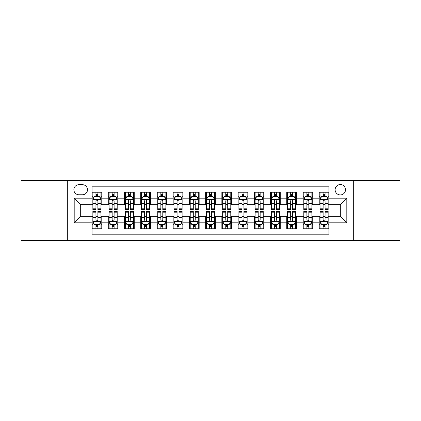 <?xml version="1.0" encoding="UTF-8"?>
<svg xmlns="http://www.w3.org/2000/svg" width="421" height="421" viewBox="0 0 421 421"><rect width="100%" height="100%" fill="white"/><g stroke="black" fill="none" stroke-linecap="round" stroke-linejoin="round"><path stroke-width="0.63" d="M340.315 184.535A5.194 5.194 0 0 0 335.121 189.729A5.194 5.194 0 0 0 340.315 194.923A5.194 5.194 0 0 0 345.509 189.729A5.194 5.194 0 0 0 340.315 184.535M353.298 240.517L399.95 240.517L399.95 180.483L353.298 180.483L353.298 240.517L67.702 240.517L67.702 180.483L21.05 180.483L21.05 240.517L67.702 240.517M328.959 192.244L319.223 192.244L319.223 198.17L312.729 198.17L312.729 204.659L319.223 204.659L319.223 198.17M312.729 198.17L312.729 192.244L302.994 192.244L302.994 198.17L296.505 198.17L296.505 204.659L302.994 204.659L302.994 198.17M296.505 198.17L296.505 192.244L286.769 192.244L286.769 198.17L280.275 198.17L280.275 204.659L286.769 204.659L286.769 198.17M280.275 198.17L280.275 192.244L270.54 192.244L270.54 198.17L264.051 198.17L264.051 204.659L270.54 204.659L270.54 198.17M264.051 198.17L264.051 192.244L254.31 192.244L254.31 198.17L247.822 198.17L247.822 204.659L254.31 204.659L254.31 198.17M247.822 198.17L247.822 192.244L238.086 192.244L238.086 198.17L231.597 198.17L231.597 204.659L238.086 204.659L238.086 198.17M231.597 198.17L231.597 192.244L221.856 192.244L221.856 198.17L215.368 198.17L215.368 204.659L221.856 204.659L221.856 198.17M215.368 198.17L215.368 192.244L205.632 192.244L205.632 198.17L199.144 198.17L199.144 204.659L205.632 204.659L205.632 198.17M199.144 198.17L199.144 192.244L189.403 192.244L189.403 198.17L182.914 198.17L182.914 204.659L189.403 204.659L189.403 198.17M182.914 198.17L182.914 192.244L173.178 192.244L173.178 198.17L166.69 198.17L166.69 204.659L173.178 204.659L173.178 198.17M166.69 198.17L166.69 192.244L156.949 192.244L156.949 198.17L150.46 198.17L150.46 204.659L156.949 204.659L156.949 198.17M150.46 198.17L150.46 192.244L140.725 192.244L140.725 198.17L134.231 198.17L134.231 204.659L140.725 204.659L140.725 198.17M134.231 198.17L134.231 192.244L124.495 192.244L124.495 198.17L118.006 198.17L118.006 204.659L124.495 204.659L124.495 198.17M118.006 198.17L118.006 192.244L108.271 192.244L108.271 204.659L101.777 204.659L101.777 192.244L92.041 192.244M92.041 228.756L101.777 228.756L101.777 216.341L108.271 216.341L108.271 228.756L118.006 228.756L118.006 216.341L124.495 216.341L124.495 222.83L118.006 222.83M124.495 222.83L124.495 228.756L134.231 228.756L134.231 216.341L140.725 216.341L140.725 222.83L134.231 222.83M140.725 222.83L140.725 228.756L150.46 228.756L150.46 216.341L156.949 216.341L156.949 222.83L150.46 222.83M156.949 222.83L156.949 228.756L166.69 228.756L166.69 216.341L173.178 216.341L173.178 222.83L166.69 222.83M173.178 222.83L173.178 228.756L182.914 228.756L182.914 216.341L189.403 216.341L189.403 222.83L182.914 222.83M189.403 222.83L189.403 228.756L199.144 228.756L199.144 216.341L205.632 216.341L205.632 222.83L199.144 222.83M205.632 222.83L205.632 228.756L215.368 228.756L215.368 216.341L221.856 216.341L221.856 222.83L215.368 222.83M221.856 222.83L221.856 228.756L231.597 228.756L231.597 216.341L238.086 216.341L238.086 222.83L231.597 222.83M238.086 222.83L238.086 228.756L247.822 228.756L247.822 216.341L254.31 216.341L254.31 222.83L247.822 222.83M254.31 222.83L254.31 228.756L264.051 228.756L264.051 216.341L270.54 216.341L270.54 222.83L264.051 222.83M270.54 222.83L270.54 228.756L280.275 228.756L280.275 216.341L286.769 216.341L286.769 222.83L280.275 222.83M286.769 222.83L286.769 228.756L296.505 228.756L296.505 216.341L302.994 216.341L302.994 222.83L296.505 222.83M302.994 222.83L302.994 228.756L312.729 228.756L312.729 216.341L319.223 216.341L319.223 222.83L312.729 222.83M78.901 194.76L82.469 194.76A5.031 5.031 0 0 0 87.5 189.729A5.031 5.031 0 0 0 82.469 184.698L78.901 184.698A5.031 5.031 0 0 0 73.87 189.729A5.031 5.031 0 0 0 78.901 194.76M353.298 180.483L67.702 180.483M328.959 198.17L328.959 186.808L92.041 186.808L92.041 204.659L80.685 204.659L80.685 216.341L92.041 216.341L92.041 234.192L328.959 234.192L328.959 216.341L340.315 216.341L340.315 204.659L328.959 204.659L328.959 198.17L346.804 198.17L346.804 222.83L328.959 222.83M92.041 222.83L74.196 222.83L74.196 198.17L92.041 198.17M319.223 222.83L319.223 228.756L328.959 228.756M92.041 196.302L92.857 196.302M95.935 196.302L97.882 196.302M100.966 196.302L101.777 196.302M92.041 204.495L92.857 204.495M95.935 204.495L97.882 204.495M100.966 204.495L101.777 204.495M92.041 216.505L92.857 216.505M95.935 216.505L97.882 216.505M100.966 216.505L101.777 216.505M92.041 224.698L92.857 224.698M95.935 224.698L97.882 224.698M100.966 224.698L101.777 224.698M108.271 204.495L109.081 204.495M112.165 204.495L114.112 204.495M117.196 204.495L118.006 204.495M108.271 196.302L109.081 196.302M112.165 196.302L114.112 196.302M117.196 196.302L118.006 196.302M108.271 216.505L109.081 216.505M112.165 216.505L114.112 216.505M117.196 216.505L118.006 216.505M108.271 224.698L109.081 224.698M112.165 224.698L114.112 224.698M117.196 224.698L118.006 224.698M124.495 216.505L125.311 216.505M128.389 216.505L130.336 216.505M133.42 216.505L134.231 216.505M124.495 224.698L125.311 224.698M128.389 224.698L130.336 224.698M133.42 224.698L134.231 224.698M124.495 196.302L125.311 196.302M128.389 196.302L130.336 196.302M133.42 196.302L134.231 196.302M124.495 204.495L125.311 204.495M128.389 204.495L130.336 204.495M133.42 204.495L134.231 204.495M140.725 216.505L141.535 216.505M144.619 216.505L146.566 216.505M149.65 216.505L150.46 216.505M140.725 224.698L141.535 224.698M144.619 224.698L146.566 224.698M149.65 224.698L150.46 224.698M140.725 196.302L141.535 196.302M144.619 196.302L146.566 196.302M149.65 196.302L150.46 196.302M140.725 204.495L141.535 204.495M144.619 204.495L146.566 204.495M149.65 204.495L150.46 204.495M156.949 216.505L157.764 216.505M160.843 216.505L162.79 216.505M165.874 216.505L166.69 216.505M156.949 224.698L157.764 224.698M160.843 224.698L162.79 224.698M165.874 224.698L166.69 224.698M156.949 196.302L157.764 196.302M160.843 196.302L162.79 196.302M165.874 196.302L166.69 196.302M156.949 204.495L157.764 204.495M160.843 204.495L162.79 204.495M165.874 204.495L166.69 204.495M173.178 216.505L173.989 216.505M177.073 216.505L179.02 216.505M182.104 216.505L182.914 216.505M173.178 224.698L173.989 224.698M177.073 224.698L179.02 224.698M182.104 224.698L182.914 224.698M173.178 196.302L173.989 196.302M177.073 196.302L179.02 196.302M182.104 196.302L182.914 196.302M173.178 204.495L173.989 204.495M177.073 204.495L179.02 204.495M182.104 204.495L182.914 204.495M189.403 216.505L190.218 216.505M193.297 216.505L195.244 216.505M198.328 216.505L199.144 216.505M189.403 224.698L190.218 224.698M193.297 224.698L195.244 224.698M198.328 224.698L199.144 224.698M189.403 196.302L190.218 196.302M193.297 196.302L195.244 196.302M198.328 196.302L199.144 196.302M189.403 204.495L190.218 204.495M193.297 204.495L195.244 204.495M198.328 204.495L199.144 204.495M205.632 216.505L206.443 216.505M209.526 216.505L211.474 216.505M214.557 216.505L215.368 216.505M205.632 224.698L206.443 224.698M209.526 224.698L211.474 224.698M214.557 224.698L215.368 224.698M205.632 196.302L206.443 196.302M209.526 196.302L211.474 196.302M214.557 196.302L215.368 196.302M205.632 204.495L206.443 204.495M209.526 204.495L211.474 204.495M214.557 204.495L215.368 204.495M221.856 216.505L222.672 216.505M225.756 216.505L227.703 216.505M230.782 216.505L231.597 216.505M221.856 224.698L222.672 224.698M225.756 224.698L227.703 224.698M230.782 224.698L231.597 224.698M221.856 196.302L222.672 196.302M225.756 196.302L227.703 196.302M230.782 196.302L231.597 196.302M221.856 204.495L222.672 204.495M225.756 204.495L227.703 204.495M230.782 204.495L231.597 204.495M238.086 216.505L238.896 216.505M241.98 216.505L243.927 216.505M247.011 216.505L247.822 216.505M238.086 224.698L238.896 224.698M241.98 224.698L243.927 224.698M247.011 224.698L247.822 224.698M238.086 196.302L238.896 196.302M241.98 196.302L243.927 196.302M247.011 196.302L247.822 196.302M238.086 204.495L238.896 204.495M241.98 204.495L243.927 204.495M247.011 204.495L247.822 204.495M254.31 216.505L255.126 216.505M258.21 216.505L260.157 216.505M263.236 216.505L264.051 216.505M254.31 224.698L255.126 224.698M258.21 224.698L260.157 224.698M263.236 224.698L264.051 224.698M254.31 196.302L255.126 196.302M258.21 196.302L260.157 196.302M263.236 196.302L264.051 196.302M254.31 204.495L255.126 204.495M258.21 204.495L260.157 204.495M263.236 204.495L264.051 204.495M270.54 216.505L271.35 216.505M274.434 216.505L276.381 216.505M279.465 216.505L280.275 216.505M270.54 224.698L271.35 224.698M274.434 224.698L276.381 224.698M279.465 224.698L280.275 224.698M270.54 196.302L271.35 196.302M274.434 196.302L276.381 196.302M279.465 196.302L280.275 196.302M270.54 204.495L271.35 204.495M274.434 204.495L276.381 204.495M279.465 204.495L280.275 204.495M286.769 216.505L287.58 216.505M290.664 216.505L292.611 216.505M295.689 216.505L296.505 216.505M286.769 224.698L287.58 224.698M290.664 224.698L292.611 224.698M295.689 224.698L296.505 224.698M286.769 196.302L287.58 196.302M290.664 196.302L292.611 196.302M295.689 196.302L296.505 196.302M286.769 204.495L287.58 204.495M290.664 204.495L292.611 204.495M295.689 204.495L296.505 204.495M302.994 216.505L303.804 216.505M306.888 216.505L308.835 216.505M311.919 216.505L312.729 216.505M302.994 224.698L303.804 224.698M306.888 224.698L308.835 224.698M311.919 224.698L312.729 224.698M302.994 196.302L303.804 196.302M306.888 196.302L308.835 196.302M311.919 196.302L312.729 196.302M302.994 204.495L303.804 204.495M306.888 204.495L308.835 204.495M311.919 204.495L312.729 204.495M319.223 216.505L320.034 216.505M323.118 216.505L325.065 216.505M328.143 216.505L328.959 216.505M319.223 224.698L320.034 224.698M323.118 224.698L325.065 224.698M328.143 224.698L328.959 224.698M319.223 196.302L320.034 196.302M323.118 196.302L325.065 196.302M328.143 196.302L328.959 196.302M319.223 204.495L320.034 204.495M323.118 204.495L325.065 204.495M328.143 204.495L328.959 204.495M80.685 204.659L74.196 198.17M80.685 216.341L74.196 222.83M346.804 198.17L340.315 204.659M346.804 222.83L340.315 216.341M97.882 194.355L95.935 194.355M100.966 208.206L97.882 208.206L97.882 209.526L100.966 209.526L100.966 199.628L99.345 196.381L94.478 196.381L92.857 199.628L92.857 209.526L95.935 209.526L95.935 208.206L92.857 208.206M92.857 199.628L92.857 192.244M100.966 199.628L100.966 192.244M95.935 196.381L95.935 192.244M97.882 192.244L97.882 196.381M97.882 208.206L97.882 200.843C97.235 199.596 96.588 199.596 95.935 200.843L95.935 208.206M95.935 226.645L97.882 226.645M92.857 212.794L95.935 212.794L95.935 211.474L92.857 211.474L92.857 221.372L94.478 224.619L99.345 224.619L100.966 221.372L100.966 211.474L97.882 211.474L97.882 212.794L100.966 212.794M100.966 221.372L100.966 228.756M92.857 221.372L92.857 228.756M97.882 224.619L97.882 228.756M95.935 228.756L95.935 224.619M95.935 212.794L95.935 220.157C96.588 221.404 97.235 221.404 97.882 220.157L97.882 212.794M114.112 194.355L112.165 194.355M117.196 208.206L114.112 208.206L114.112 209.526L117.196 209.526L117.196 199.628L115.57 196.381L110.702 196.381L109.081 199.628L109.081 209.526L112.165 209.526L112.165 208.206L109.081 208.206M109.081 199.628L109.081 192.244M117.196 199.628L117.196 192.244M112.165 196.381L112.165 192.244M114.112 192.244L114.112 196.381M114.112 208.206L114.112 200.843C113.465 199.596 112.812 199.596 112.165 200.843L112.165 208.206M130.336 194.355L128.389 194.355M133.42 208.206L130.336 208.206L130.336 209.526L133.42 209.526L133.42 199.628L131.799 196.381L126.931 196.381L125.311 199.628L125.311 209.526L128.389 209.526L128.389 208.206L125.311 208.206M125.311 199.628L125.311 192.244M133.42 199.628L133.42 192.244M128.389 196.381L128.389 192.244M130.336 192.244L130.336 196.381M130.336 208.206L130.336 200.843C129.689 199.596 129.042 199.596 128.389 200.843L128.389 208.206M146.566 194.355L144.619 194.355M149.65 208.206L146.566 208.206L146.566 209.526L149.65 209.526L149.65 199.628L148.024 196.381L143.156 196.381L141.535 199.628L141.535 209.526L144.619 209.526L144.619 208.206L141.535 208.206M141.535 199.628L141.535 192.244M149.65 199.628L149.65 192.244M144.619 196.381L144.619 192.244M146.566 192.244L146.566 196.381M146.566 208.206L146.566 200.843C145.919 199.596 145.266 199.596 144.619 200.843L144.619 208.206M162.79 194.355L160.843 194.355M165.874 208.206L162.79 208.206L162.79 209.526L165.874 209.526L165.874 199.628L164.253 196.381L159.385 196.381L157.764 199.628L157.764 209.526L160.843 209.526L160.843 208.206L157.764 208.206M157.764 199.628L157.764 192.244M165.874 199.628L165.874 192.244M160.843 196.381L160.843 192.244M162.79 192.244L162.79 196.381M162.79 208.206L162.79 200.843C162.143 199.596 161.496 199.596 160.843 200.843L160.843 208.206M112.165 226.645L114.112 226.645M109.081 212.794L112.165 212.794L112.165 211.474L109.081 211.474L109.081 221.372L110.702 224.619L115.57 224.619L117.196 221.372L117.196 211.474L114.112 211.474L114.112 212.794L117.196 212.794M117.196 221.372L117.196 228.756M109.081 221.372L109.081 228.756M114.112 224.619L114.112 228.756M112.165 228.756L112.165 224.619M112.165 212.794L112.165 220.157C112.812 221.404 113.459 221.404 114.112 220.157L114.112 212.794M128.389 226.645L130.336 226.645M125.311 212.794L128.389 212.794L128.389 211.474L125.311 211.474L125.311 221.372L126.931 224.619L131.799 224.619L133.42 221.372L133.42 211.474L130.336 211.474L130.336 212.794L133.42 212.794M133.42 221.372L133.42 228.756M125.311 221.372L125.311 228.756M130.336 224.619L130.336 228.756M128.389 228.756L128.389 224.619M128.389 212.794L128.389 220.157C129.042 221.404 129.689 221.404 130.336 220.157L130.336 212.794M144.619 226.645L146.566 226.645M141.535 212.794L144.619 212.794L144.619 211.474L141.535 211.474L141.535 221.372L143.156 224.619L148.024 224.619L149.65 221.372L149.65 211.474L146.566 211.474L146.566 212.794L149.65 212.794M149.65 221.372L149.65 228.756M141.535 221.372L141.535 228.756M146.566 224.619L146.566 228.756M144.619 228.756L144.619 224.619M144.619 212.794L144.619 220.157C145.266 221.404 145.913 221.404 146.566 220.157L146.566 212.794M160.843 226.645L162.79 226.645M157.764 212.794L160.843 212.794L160.843 211.474L157.764 211.474L157.764 221.372L159.385 224.619L164.253 224.619L165.874 221.372L165.874 211.474L162.79 211.474L162.79 212.794L165.874 212.794M165.874 221.372L165.874 228.756M157.764 221.372L157.764 228.756M162.79 224.619L162.79 228.756M160.843 228.756L160.843 224.619M160.843 212.794L160.843 220.157C161.496 221.404 162.143 221.404 162.79 220.157L162.79 212.794M179.02 194.355L177.073 194.355M182.104 208.206L179.02 208.206L179.02 209.526L182.104 209.526L182.104 199.628L180.483 196.381L175.61 196.381L173.989 199.628L173.989 209.526L177.073 209.526L177.073 208.206L173.989 208.206M173.989 199.628L173.989 192.244M182.104 199.628L182.104 192.244M177.073 196.381L177.073 192.244M179.02 192.244L179.02 196.381M179.02 208.206L179.02 200.843C178.372 199.596 177.72 199.596 177.073 200.843L177.073 208.206M177.073 226.645L179.02 226.645M173.989 212.794L177.073 212.794L177.073 211.474L173.989 211.474L173.989 221.372L175.61 224.619L180.483 224.619L182.104 221.372L182.104 211.474L179.02 211.474L179.02 212.794L182.104 212.794M182.104 221.372L182.104 228.756M173.989 221.372L173.989 228.756M179.02 224.619L179.02 228.756M177.073 228.756L177.073 224.619M177.073 212.794L177.073 220.157C177.72 221.404 178.367 221.404 179.02 220.157L179.02 212.794M195.244 194.355L193.297 194.355M198.328 208.206L195.244 208.206L195.244 209.526L198.328 209.526L198.328 199.628L196.707 196.381L191.839 196.381L190.218 199.628L190.218 209.526L193.297 209.526L193.297 208.206L190.218 208.206M190.218 199.628L190.218 192.244M198.328 199.628L198.328 192.244M193.297 196.381L193.297 192.244M195.244 192.244L195.244 196.381M195.244 208.206L195.244 200.843C194.597 199.596 193.949 199.596 193.297 200.843L193.297 208.206M193.297 226.645L195.244 226.645M190.218 212.794L193.297 212.794L193.297 211.474L190.218 211.474L190.218 221.372L191.839 224.619L196.707 224.619L198.328 221.372L198.328 211.474L195.244 211.474L195.244 212.794L198.328 212.794M198.328 221.372L198.328 228.756M190.218 221.372L190.218 228.756M195.244 224.619L195.244 228.756M193.297 228.756L193.297 224.619M193.297 212.794L193.297 220.157C193.949 221.404 194.597 221.404 195.244 220.157L195.244 212.794M211.474 194.355L209.526 194.355M214.557 208.206L211.474 208.206L211.474 209.526L214.557 209.526L214.557 199.628L212.937 196.381L208.063 196.381L206.443 199.628L206.443 209.526L209.526 209.526L209.526 208.206L206.443 208.206M206.443 199.628L206.443 192.244M214.557 199.628L214.557 192.244M209.526 196.381L209.526 192.244M211.474 192.244L211.474 196.381M211.474 208.206L211.474 200.843C210.826 199.596 210.174 199.596 209.526 200.843L209.526 208.206M209.526 226.645L211.474 226.645M206.443 212.794L209.526 212.794L209.526 211.474L206.443 211.474L206.443 221.372L208.063 224.619L212.937 224.619L214.557 221.372L214.557 211.474L211.474 211.474L211.474 212.794L214.557 212.794M214.557 221.372L214.557 228.756M206.443 221.372L206.443 228.756M211.474 224.619L211.474 228.756M209.526 228.756L209.526 224.619M209.526 212.794L209.526 220.157C210.174 221.404 210.826 221.404 211.474 220.157L211.474 212.794M227.703 194.355L225.756 194.355M230.782 208.206L227.703 208.206L227.703 209.526L230.782 209.526L230.782 199.628L229.161 196.381L224.293 196.381L222.672 199.628L222.672 209.526L225.756 209.526L225.756 208.206L222.672 208.206M222.672 199.628L222.672 192.244M230.782 199.628L230.782 192.244M225.756 196.381L225.756 192.244M227.703 192.244L227.703 196.381M227.703 208.206L227.703 200.843C227.051 199.596 226.403 199.596 225.756 200.843L225.756 208.206M225.756 226.645L227.703 226.645M222.672 212.794L225.756 212.794L225.756 211.474L222.672 211.474L222.672 221.372L224.293 224.619L229.161 224.619L230.782 221.372L230.782 211.474L227.703 211.474L227.703 212.794L230.782 212.794M230.782 221.372L230.782 228.756M222.672 221.372L222.672 228.756M227.703 224.619L227.703 228.756M225.756 228.756L225.756 224.619M225.756 212.794L225.756 220.157C226.403 221.404 227.051 221.404 227.703 220.157L227.703 212.794M243.927 194.355L241.98 194.355M247.011 208.206L243.927 208.206L243.927 209.526L247.011 209.526L247.011 199.628L245.39 196.381L240.517 196.381L238.896 199.628L238.896 209.526L241.98 209.526L241.98 208.206L238.896 208.206M238.896 199.628L238.896 192.244M247.011 199.628L247.011 192.244M241.98 196.381L241.98 192.244M243.927 192.244L243.927 196.381M243.927 208.206L243.927 200.843C243.28 199.596 242.633 199.596 241.98 200.843L241.98 208.206M241.98 226.645L243.927 226.645M238.896 212.794L241.98 212.794L241.98 211.474L238.896 211.474L238.896 221.372L240.517 224.619L245.39 224.619L247.011 221.372L247.011 211.474L243.927 211.474L243.927 212.794L247.011 212.794M247.011 221.372L247.011 228.756M238.896 221.372L238.896 228.756M243.927 224.619L243.927 228.756M241.98 228.756L241.98 224.619M241.98 212.794L241.98 220.157C242.628 221.404 243.28 221.404 243.927 220.157L243.927 212.794M260.157 194.355L258.21 194.355M263.236 208.206L260.157 208.206L260.157 209.526L263.236 209.526L263.236 199.628L261.615 196.381L256.747 196.381L255.126 199.628L255.126 209.526L258.21 209.526L258.21 208.206L255.126 208.206M255.126 199.628L255.126 192.244M263.236 199.628L263.236 192.244M258.21 196.381L258.21 192.244M260.157 192.244L260.157 196.381M260.157 208.206L260.157 200.843C259.504 199.596 258.857 199.596 258.21 200.843L258.21 208.206M258.21 226.645L260.157 226.645M255.126 212.794L258.21 212.794L258.21 211.474L255.126 211.474L255.126 221.372L256.747 224.619L261.615 224.619L263.236 221.372L263.236 211.474L260.157 211.474L260.157 212.794L263.236 212.794M263.236 221.372L263.236 228.756M255.126 221.372L255.126 228.756M260.157 224.619L260.157 228.756M258.21 228.756L258.21 224.619M258.21 212.794L258.21 220.157C258.857 221.404 259.504 221.404 260.157 220.157L260.157 212.794M276.381 194.355L274.434 194.355M279.465 208.206L276.381 208.206L276.381 209.526L279.465 209.526L279.465 199.628L277.844 196.381L272.976 196.381L271.35 199.628L271.35 209.526L274.434 209.526L274.434 208.206L271.35 208.206M271.35 199.628L271.35 192.244M279.465 199.628L279.465 192.244M274.434 196.381L274.434 192.244M276.381 192.244L276.381 196.381M276.381 208.206L276.381 200.843C275.734 199.596 275.087 199.596 274.434 200.843L274.434 208.206M274.434 226.645L276.381 226.645M271.35 212.794L274.434 212.794L274.434 211.474L271.35 211.474L271.35 221.372L272.976 224.619L277.844 224.619L279.465 221.372L279.465 211.474L276.381 211.474L276.381 212.794L279.465 212.794M279.465 221.372L279.465 228.756M271.35 221.372L271.35 228.756M276.381 224.619L276.381 228.756M274.434 228.756L274.434 224.619M274.434 212.794L274.434 220.157C275.081 221.404 275.734 221.404 276.381 220.157L276.381 212.794M292.611 194.355L290.664 194.355M295.689 208.206L292.611 208.206L292.611 209.526L295.689 209.526L295.689 199.628L294.068 196.381L289.201 196.381L287.58 199.628L287.58 209.526L290.664 209.526L290.664 208.206L287.58 208.206M287.58 199.628L287.58 192.244M295.689 199.628L295.689 192.244M290.664 196.381L290.664 192.244M292.611 192.244L292.611 196.381M292.611 208.206L292.611 200.843C291.958 199.596 291.311 199.596 290.664 200.843L290.664 208.206M290.664 226.645L292.611 226.645M287.58 212.794L290.664 212.794L290.664 211.474L287.58 211.474L287.58 221.372L289.201 224.619L294.068 224.619L295.689 221.372L295.689 211.474L292.611 211.474L292.611 212.794L295.689 212.794M295.689 221.372L295.689 228.756M287.58 221.372L287.58 228.756M292.611 224.619L292.611 228.756M290.664 228.756L290.664 224.619M290.664 212.794L290.664 220.157C291.311 221.404 291.958 221.404 292.611 220.157L292.611 212.794M308.835 194.355L306.888 194.355M311.919 208.206L308.835 208.206L308.835 209.526L311.919 209.526L311.919 199.628L310.298 196.381L305.43 196.381L303.804 199.628L303.804 209.526L306.888 209.526L306.888 208.206L303.804 208.206M303.804 199.628L303.804 192.244M311.919 199.628L311.919 192.244M306.888 196.381L306.888 192.244M308.835 192.244L308.835 196.381M308.835 208.206L308.835 200.843C308.188 199.596 307.541 199.596 306.888 200.843L306.888 208.206M306.888 226.645L308.835 226.645M303.804 212.794L306.888 212.794L306.888 211.474L303.804 211.474L303.804 221.372L305.43 224.619L310.298 224.619L311.919 221.372L311.919 211.474L308.835 211.474L308.835 212.794L311.919 212.794M311.919 221.372L311.919 228.756M303.804 221.372L303.804 228.756M308.835 224.619L308.835 228.756M306.888 228.756L306.888 224.619M306.888 212.794L306.888 220.157C307.535 221.404 308.188 221.404 308.835 220.157L308.835 212.794M325.065 194.355L323.118 194.355M328.143 208.206L325.065 208.206L325.065 209.526L328.143 209.526L328.143 199.628L326.522 196.381L321.655 196.381L320.034 199.628L320.034 209.526L323.118 209.526L323.118 208.206L320.034 208.206M320.034 199.628L320.034 192.244M328.143 199.628L328.143 192.244M323.118 196.381L323.118 192.244M325.065 192.244L325.065 196.381M325.065 208.206L325.065 200.843C324.412 199.596 323.765 199.596 323.118 200.843L323.118 208.206M323.118 226.645L325.065 226.645M320.034 212.794L323.118 212.794L323.118 211.474L320.034 211.474L320.034 221.372L321.655 224.619L326.522 224.619L328.143 221.372L328.143 211.474L325.065 211.474L325.065 212.794L328.143 212.794M328.143 221.372L328.143 228.756M320.034 221.372L320.034 228.756M325.065 224.619L325.065 228.756M323.118 228.756L323.118 224.619M323.118 212.794L323.118 220.157C323.765 221.404 324.412 221.404 325.065 220.157L325.065 212.794M108.271 222.83L101.777 222.83M108.271 198.17L101.777 198.17M100.929 199.549L92.894 199.549M92.857 197.275L94.03 197.275M99.793 197.275L100.966 197.275M95.935 203.39L92.857 203.39M100.966 203.39L97.882 203.39M97.882 195.386L95.935 195.386M92.894 221.451L100.929 221.451M100.966 223.725L99.793 223.725M94.03 223.725L92.857 223.725M97.882 217.61L100.966 217.61M92.857 217.61L95.935 217.61M95.935 225.614L97.882 225.614M117.154 199.549L109.123 199.549M109.081 197.275L110.26 197.275M116.017 197.275L117.196 197.275M112.165 203.39L109.081 203.39M117.196 203.39L114.112 203.39M114.112 195.386L112.165 195.386M133.383 199.549L125.347 199.549M125.311 197.275L126.484 197.275M132.247 197.275L133.42 197.275M128.389 203.39L125.311 203.39M133.42 203.39L130.336 203.39M130.336 195.386L128.389 195.386M149.608 199.549L141.577 199.549M141.535 197.275L142.714 197.275M148.471 197.275L149.65 197.275M144.619 203.39L141.535 203.39M149.65 203.39L146.566 203.39M146.566 195.386L144.619 195.386M165.837 199.549L157.801 199.549M157.764 197.275L158.938 197.275M164.7 197.275L165.874 197.275M160.843 203.39L157.764 203.39M165.874 203.39L162.79 203.39M162.79 195.386L160.843 195.386M109.123 221.451L117.154 221.451M117.196 223.725L116.017 223.725M110.26 223.725L109.081 223.725M114.112 217.61L117.196 217.61M109.081 217.61L112.165 217.61M112.165 225.614L114.112 225.614M125.347 221.451L133.383 221.451M133.42 223.725L132.247 223.725M126.484 223.725L125.311 223.725M130.336 217.61L133.42 217.61M125.311 217.61L128.389 217.61M128.389 225.614L130.336 225.614M141.577 221.451L149.608 221.451M149.65 223.725L148.471 223.725M142.714 223.725L141.535 223.725M146.566 217.61L149.65 217.61M141.535 217.61L144.619 217.61M144.619 225.614L146.566 225.614M157.801 221.451L165.837 221.451M165.874 223.725L164.7 223.725M158.938 223.725L157.764 223.725M162.79 217.61L165.874 217.61M157.764 217.61L160.843 217.61M160.843 225.614L162.79 225.614M182.061 199.549L174.031 199.549M173.989 197.275L175.168 197.275M180.925 197.275L182.104 197.275M177.073 203.39L173.989 203.39M182.104 203.39L179.02 203.39M179.02 195.386L177.073 195.386M174.031 221.451L182.061 221.451M182.104 223.725L180.925 223.725M175.168 223.725L173.989 223.725M179.02 217.61L182.104 217.61M173.989 217.61L177.073 217.61M177.073 225.614L179.02 225.614M198.291 199.549L190.255 199.549M190.218 197.275L191.392 197.275M197.154 197.275L198.328 197.275M193.297 203.39L190.218 203.39M198.328 203.39L195.244 203.39M195.244 195.386L193.297 195.386M190.255 221.451L198.291 221.451M198.328 223.725L197.154 223.725M191.392 223.725L190.218 223.725M195.244 217.61L198.328 217.61M190.218 217.61L193.297 217.61M193.297 225.614L195.244 225.614M214.515 199.549L206.485 199.549M206.443 197.275L207.621 197.275M213.379 197.275L214.557 197.275M209.526 203.39L206.443 203.39M214.557 203.39L211.474 203.39M211.474 195.386L209.526 195.386M206.485 221.451L214.515 221.451M214.557 223.725L213.379 223.725M207.621 223.725L206.443 223.725M211.474 217.61L214.557 217.61M206.443 217.61L209.526 217.61M209.526 225.614L211.474 225.614M230.745 199.549L222.709 199.549M222.672 197.275L223.846 197.275M229.608 197.275L230.782 197.275M225.756 203.39L222.672 203.39M230.782 203.39L227.703 203.39M227.703 195.386L225.756 195.386M222.709 221.451L230.745 221.451M230.782 223.725L229.608 223.725M223.846 223.725L222.672 223.725M227.703 217.61L230.782 217.61M222.672 217.61L225.756 217.61M225.756 225.614L227.703 225.614M246.969 199.549L238.939 199.549M238.896 197.275L240.075 197.275M245.832 197.275L247.011 197.275M241.98 203.39L238.896 203.39M247.011 203.39L243.927 203.39M243.927 195.386L241.98 195.386M238.939 221.451L246.969 221.451M247.011 223.725L245.832 223.725M240.075 223.725L238.896 223.725M243.927 217.61L247.011 217.61M238.896 217.61L241.98 217.61M241.98 225.614L243.927 225.614M263.199 199.549L255.163 199.549M255.126 197.275L256.3 197.275M262.062 197.275L263.236 197.275M258.21 203.39L255.126 203.39M263.236 203.39L260.157 203.39M260.157 195.386L258.21 195.386M255.163 221.451L263.199 221.451M263.236 223.725L262.062 223.725M256.3 223.725L255.126 223.725M260.157 217.61L263.236 217.61M255.126 217.61L258.21 217.61M258.21 225.614L260.157 225.614M279.423 199.549L271.392 199.549M271.35 197.275L272.529 197.275M278.286 197.275L279.465 197.275M274.434 203.39L271.35 203.39M279.465 203.39L276.381 203.39M276.381 195.386L274.434 195.386M271.392 221.451L279.423 221.451M279.465 223.725L278.286 223.725M272.529 223.725L271.35 223.725M276.381 217.61L279.465 217.61M271.35 217.61L274.434 217.61M274.434 225.614L276.381 225.614M295.653 199.549L287.617 199.549M287.58 197.275L288.753 197.275M294.516 197.275L295.689 197.275M290.664 203.39L287.58 203.39M295.689 203.39L292.611 203.39M292.611 195.386L290.664 195.386M287.617 221.451L295.653 221.451M295.689 223.725L294.516 223.725M288.753 223.725L287.58 223.725M292.611 217.61L295.689 217.61M287.58 217.61L290.664 217.61M290.664 225.614L292.611 225.614M311.877 199.549L303.846 199.549M303.804 197.275L304.983 197.275M310.74 197.275L311.919 197.275M306.888 203.39L303.804 203.39M311.919 203.39L308.835 203.39M308.835 195.386L306.888 195.386M303.846 221.451L311.877 221.451M311.919 223.725L310.74 223.725M304.983 223.725L303.804 223.725M308.835 217.61L311.919 217.61M303.804 217.61L306.888 217.61M306.888 225.614L308.835 225.614M328.106 199.549L320.071 199.549M320.034 197.275L321.207 197.275M326.97 197.275L328.143 197.275M323.118 203.39L320.034 203.39M328.143 203.39L325.065 203.39M325.065 195.386L323.118 195.386M320.071 221.451L328.106 221.451M328.143 223.725L326.97 223.725M321.207 223.725L320.034 223.725M325.065 217.61L328.143 217.61M320.034 217.61L323.118 217.61M323.118 225.614L325.065 225.614"/></g></svg>
